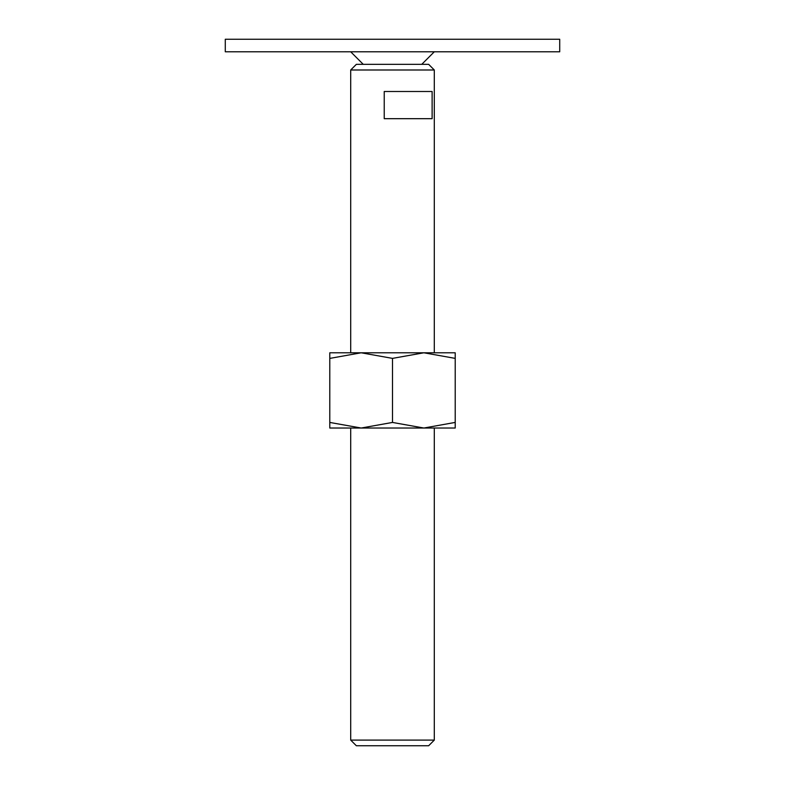 <?xml version="1.0" encoding="UTF-8"?>
<svg xmlns="http://www.w3.org/2000/svg" width="785" height="785" viewBox="0 0 785 785"><rect width="100%" height="100%" fill="white"/><g stroke="black" fill="none" stroke-linecap="round" stroke-linejoin="round"><path stroke-width="1.18" d="M225.285 39.25L559.715 39.25L559.715 51.79L225.285 51.79L225.285 39.25M350.699 740.098L356.351 745.75L428.649 745.75L434.301 740.098L350.699 740.098L350.699 428.031M350.699 69.993L356.351 64.331L428.649 64.331L434.301 69.993L350.699 69.993L350.699 352.789M392.5 91.502L432.123 91.502L432.123 118.682L384.228 118.682L384.228 91.502L392.5 91.502M455.212 428.031L423.851 428.031L392.5 422.438L361.149 428.031L329.788 422.438C329.788 429.935 329.788 429.935 329.788 422.418L329.788 358.382C329.788 350.885 329.788 350.885 329.788 358.402L361.149 352.789L392.5 358.382L423.851 352.789L455.212 358.382C455.212 350.885 455.212 350.885 455.212 358.402L455.212 422.438C455.212 429.935 455.212 429.935 455.212 422.418L423.851 428.031L329.788 428.031M455.212 352.789L329.788 352.789M392.5 358.382L392.5 422.438M363.239 64.331L350.699 51.79M421.761 64.331L434.301 51.79M434.301 69.993L434.301 352.789M434.301 428.031L434.301 740.098"/></g></svg>
